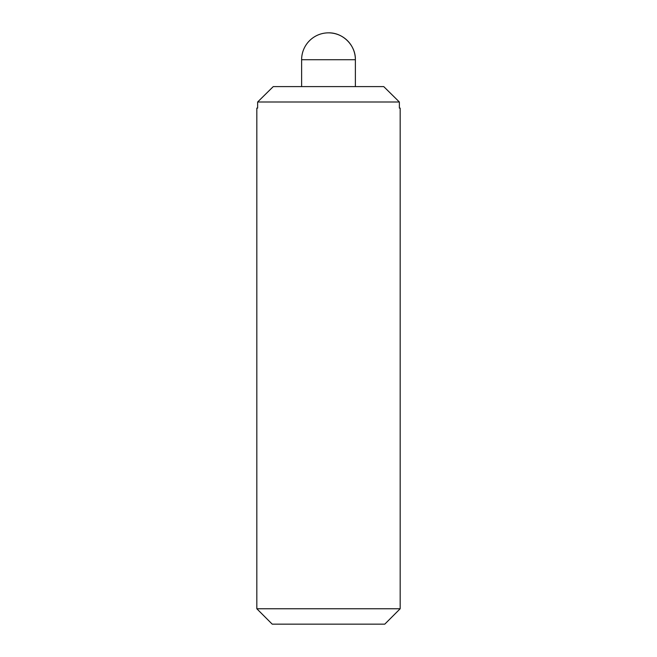 <?xml version="1.0" encoding="UTF-8"?>
<svg xmlns="http://www.w3.org/2000/svg" width="657" height="657" viewBox="0 0 657 657"><rect width="100%" height="100%" fill="white"/><g stroke="black" fill="none" stroke-linecap="round" stroke-linejoin="round"><path stroke-width="0.99" d="M399.366 101.999L383.745 86.601L399.366 101.999L399.366 108.109L400.17 108.109L400.17 608.76L256.83 608.76L256.83 108.109L257.634 108.109L257.634 101.999L273.255 86.601L257.634 101.999L399.366 101.999M355.38 86.601L355.38 59.73A26.88 26.88 0 0 0 328.5 32.85C342.864 32.48 355.749 45.366 355.38 59.73L301.62 59.73L301.62 86.601M383.745 86.601L273.255 86.601M400.17 608.76L384.78 624.15L272.22 624.15L256.83 608.76M328.5 32.85A26.88 26.88 0 0 0 301.62 59.73"/></g></svg>
